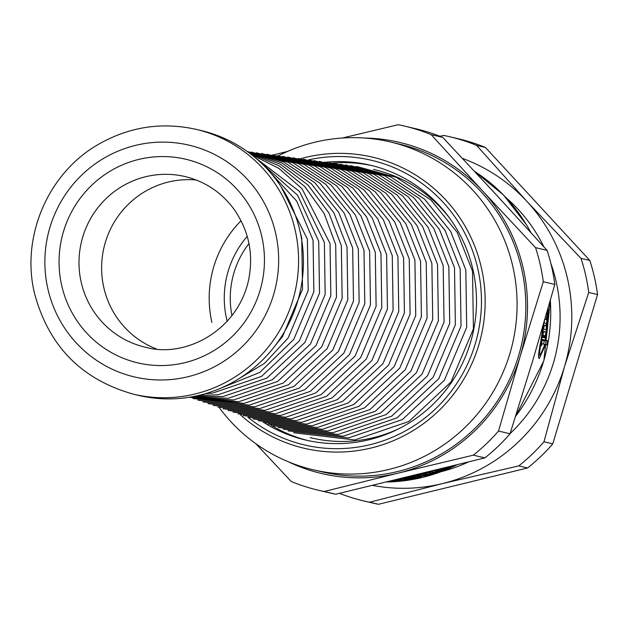 <?xml version="1.0" encoding="UTF-8"?>
<svg xmlns="http://www.w3.org/2000/svg" width="629" height="629" viewBox="0 0 629 629"><rect width="100%" height="100%" fill="white"/><g stroke="black" fill="none" stroke-linecap="round" stroke-linejoin="round"><path stroke-width="0.94" d="M505.968 197.592A158.186 155.135 103.3 0 1 543.873 246.827M550.792 263.189A158.186 155.135 103.3 0 1 510.127 433.57M468.157 462.095A158.186 155.135 103.3 0 1 441.322 471.648M543.967 441.77L564.488 366.676L588.736 292.461L597.55 294.537L552.781 443.846L543.967 441.77A187.096 183.495 103.3 0 1 518.776 465.892L527.582 467.968L378.454 504.293L369.648 502.217L442.344 483.615L518.776 465.892M476.633 145.393L485.446 147.469L589.805 260.453L580.999 258.377L526.953 201.445L476.633 145.393A187.096 183.495 103.3 0 0 449.625 136.721A187.096 183.495 103.3 0 0 443.697 135.432L439.923 136.265M552.781 443.846A187.096 183.495 103.3 0 1 527.582 467.968M378.454 504.293A187.096 183.495 103.3 0 1 372.525 503.003L363.719 500.92A187.096 183.495 103.3 0 1 339.432 493.348M449.625 136.721L458.431 138.797A187.096 183.495 103.3 0 1 485.446 147.469M589.805 260.453A187.096 183.495 103.3 0 1 597.55 294.537M462.464 158.414A170.089 166.819 103.3 0 1 526.953 201.445A170.089 166.819 103.3 0 1 564.488 366.676A170.089 166.819 103.3 0 1 442.344 483.615A170.089 166.819 103.3 0 1 372.816 485.431M369.648 502.217A187.096 183.495 103.3 0 1 363.719 500.92M580.999 258.377A187.096 183.495 103.3 0 1 588.736 292.461M542.481 340.218A164.987 161.81 103.3 0 1 542.457 340.375L544.234 340.8A164.987 161.81 103.3 0 1 543.629 344.102M405.147 478.323A168.383 165.144 -76.7 0 0 411.004 477.222L413.332 477.773A168.383 165.144 103.3 0 1 407.474 478.873L407.144 478.795A168.383 165.144 -76.7 0 0 409.18 478.433L408.512 478.276A168.383 165.144 103.3 0 1 406.476 478.638L406.145 478.559A168.383 165.144 -76.7 0 0 408.182 478.197L407.513 478.04A168.383 165.144 103.3 0 1 405.477 478.402L405.147 478.323M408.913 477.639L409.18 478.433M408.331 477.749L408.512 478.276M424.905 473.7A168.383 165.144 -76.7 0 0 428.585 472.552L430.912 473.102A168.383 165.144 103.3 0 1 415.344 477.34L413.009 476.79A168.383 165.144 -76.7 0 0 417.011 475.862L419.008 476.334A168.383 165.144 -76.7 0 0 420.998 475.831L418.993 475.359A168.383 165.144 -76.7 0 0 422.94 474.274L424.945 474.746A168.383 165.144 -76.7 0 0 426.902 474.172L424.905 473.7M414.998 476.342L415.344 477.34M432.438 471.239L432.854 472.458L430.519 471.907A168.383 165.144 -76.7 0 0 434.372 470.547L436.369 471.019A168.383 165.144 -76.7 0 0 438.287 470.295L436.675 469.918M444.569 467.968A168.383 165.144 103.3 0 1 432.854 472.458M431.809 471.121A168.383 165.144 103.3 0 1 399.973 478.897M402.56 478.268A168.383 165.144 -76.7 0 0 428.097 472.033M542.662 337.38A168.383 165.144 -76.7 0 0 543.495 331.381L545.823 331.931A168.383 165.144 103.3 0 1 544.997 337.93L544.667 337.852A168.383 165.144 -76.7 0 0 544.973 335.776L544.305 335.619A168.383 165.144 103.3 0 1 543.991 337.694L543.668 337.616A168.383 165.144 -76.7 0 0 543.975 335.54L543.307 335.383A168.383 165.144 103.3 0 1 542.992 337.459L542.662 337.38M543.417 331.994L545.823 331.931M546.577 313.525L547.033 313.509A168.383 165.144 103.3 0 1 546.058 329.855L543.731 329.305A168.383 165.144 -76.7 0 0 544.124 325.162L546.129 325.633A168.383 165.144 -76.7 0 0 546.286 323.558L544.289 323.086A168.383 165.144 -76.7 0 0 544.423 320.971M546.609 313.407L547.033 313.509M544.085 325.68L546.129 325.633M543.653 323.628A168.383 165.144 103.3 0 1 540.547 345.683L539.564 352.382L540.107 355.338L544.046 346.508A168.383 165.144 -76.7 0 0 544.486 344.299L541.899 343.693A168.383 165.144 103.3 0 1 541.483 345.769L541.16 345.691A168.383 165.144 -76.7 0 0 542.332 339.456L545.241 340.14A168.383 165.144 -76.7 0 0 547.623 309.877M548.205 307.848A168.383 165.144 103.3 0 1 545.854 340.289L547.631 340.706A168.383 165.144 103.3 0 1 546.876 344.865L545.099 344.448A168.383 165.144 103.3 0 1 544.659 346.65L539.202 358.601L538.573 357.445L538.534 354.607L539.934 345.533A168.383 165.144 -76.7 0 0 542.772 326.679M448.807 466.915A168.383 165.144 103.3 0 1 406.633 479.487L408.41 479.903A168.383 165.144 103.3 0 1 404.298 480.493L402.521 480.076A168.383 165.144 103.3 0 1 400.327 480.344L391.427 480.957M408.048 477.804L408.182 478.197M420.683 474.911L420.998 475.831M426.572 473.189L426.902 474.172M438.043 469.58L438.287 470.295M441.652 468.691L442.085 468.794A168.383 165.144 -76.7 0 0 443.335 468.275M392.441 480.713L399.706 480.202A168.383 165.144 -76.7 0 0 401.9 479.927L399.321 479.322A168.383 165.144 103.3 0 1 397.253 479.573L397.198 479.565M401.546 478.889L401.9 479.927M398.023 479.369A168.383 165.144 -76.7 0 0 403.103 478.653L406.012 479.337A168.383 165.144 -76.7 0 0 446.676 467.449M402.088 478.811L402.521 480.076M403.724 478.803L404.298 480.493M544.863 319.461L546.53 319.414A168.383 165.144 -76.7 0 0 546.617 317.346L545.547 317.087M544.981 319.045L546.53 319.414M542.198 340.226L545.241 340.14M544.455 344.464L545.099 344.448M542.457 340.375L545.854 340.289M544.234 340.8L547.631 340.706M231.975 315.672A87.596 85.914 103.3 0 1 248.974 243.572M227.195 321.325A92.699 90.914 103.3 0 1 226.597 318.864A92.699 90.914 103.3 0 1 247.228 236.378M431.179 134.669L442.73 137.397L495.597 194.047L547.096 250.381L535.538 247.653L482.671 190.996L431.179 134.669A187.096 183.495 103.3 0 0 404.164 125.997A187.096 183.495 103.3 0 0 398.236 124.707L342.341 138.018M287.657 151.392L273.128 155.009M255.854 443.728L291.251 481.531A187.096 183.495 103.3 0 0 318.258 490.203L329.816 492.924A187.096 183.495 103.3 0 0 335.744 494.221L324.187 491.493L398.063 473.165L473.315 455.168L484.873 457.896L335.744 494.221M498.514 431.046L520.214 356.226L543.283 281.737L554.833 284.465L533.14 359.277L510.064 433.774L498.514 431.046A187.096 183.495 103.3 0 1 473.315 455.168M547.096 250.381A187.096 183.495 103.3 0 1 554.833 284.465M510.064 433.774A187.096 183.495 103.3 0 1 484.873 457.896M404.164 125.997L415.722 128.725A187.096 183.495 103.3 0 1 442.73 137.397M364.364 138.042A170.089 166.819 103.3 0 1 482.671 190.996A170.089 166.819 103.3 0 1 520.214 356.226A170.089 166.819 103.3 0 1 398.063 473.165A170.089 166.819 103.3 0 1 288.035 461.647M535.538 247.653A187.096 183.495 103.3 0 1 543.283 281.737M324.187 491.493A187.096 183.495 103.3 0 1 318.258 490.203M211.894 322.449A108.07 105.994 103.3 0 1 241.072 220.755M325.94 162.203A141.171 138.459 103.3 0 1 370.308 165.199A141.171 138.459 103.3 0 1 472.662 334.384A141.171 138.459 103.3 0 1 305.49 440.001A141.171 138.459 103.3 0 1 264.463 422.853M278.49 155.733A168.383 165.144 103.3 0 1 390.428 141.981A168.383 165.144 103.3 0 1 512.501 343.788A168.383 165.144 103.3 0 1 313.108 469.761A168.383 165.144 103.3 0 1 219.12 407.435M390.428 141.981L399.187 144.049A168.383 165.144 103.3 0 1 521.26 345.848A168.383 165.144 103.3 0 1 321.867 471.829L313.108 469.761M196.232 129.377L201.076 130.525A136.068 133.45 103.3 0 1 299.726 293.594A136.068 133.45 103.3 0 1 138.6 395.397L133.749 394.249A136.068 133.45 103.3 0 0 294.875 292.454A136.068 133.45 103.3 0 0 196.232 129.377C161.85 121.759 129.26 126.751 98.47 144.34C48.063 173.006 20.741 236.708 34.501 293.326C48.63 346.131 81.707 379.774 133.749 394.249M156.354 348.946A87.596 85.914 103.3 0 1 103.816 287.563A87.596 85.914 103.3 0 1 196.209 180.012M539.894 345.698L540.547 345.683M474.541 171.355A168.383 165.144 103.3 0 1 530.774 232.408M550.32 300.442A168.383 165.144 103.3 0 1 515.591 416.343M456.67 464.965A168.383 165.144 103.3 0 1 387.126 481.995L422.861 477.34L456.851 464.917M544.006 346.665L544.659 346.65M373.406 169.429A137.775 135.117 103.3 0 1 449.004 217.304M399.171 428.553A137.775 135.117 103.3 0 1 310.152 437.603M332.482 163.092A141.171 138.459 103.3 0 1 372.572 165.749M307.762 440.52A141.171 138.459 103.3 0 1 270.714 424.984M308.611 159.86A146.227 143.412 103.3 0 1 477.482 335.524A146.227 143.412 103.3 0 1 247.905 417.208M300.552 158.736A149.513 146.636 103.3 0 1 481.099 336.381A149.513 146.636 103.3 0 1 240.199 414.613M47.859 288.797A119.062 116.774 103.3 0 1 195.949 147.013A119.062 116.774 103.3 0 1 241.465 347.35A119.062 116.774 103.3 0 1 47.859 288.797M81.196 282.224A87.596 85.914 103.3 0 1 185.099 176.56C204.897 181.435 221.023 192.097 233.493 208.529C249.084 230.442 254.014 254.769 248.282 281.485C236.237 332.442 183.526 358.467 144.882 347.074A87.596 85.914 103.3 0 1 81.196 282.224M61.689 285.432A104.603 102.59 103.3 0 1 191.798 160.867A104.603 102.59 103.3 0 1 231.787 336.869A104.603 102.59 103.3 0 1 61.689 285.432M538.495 355.393L540.193 355.346M474.518 171.316L503.53 195.029L526.512 224.812L530.931 232.573M550.391 300.19L543.857 360.771L515.513 416.571M356.439 166.402L396.325 177.354L430.999 200.053L457.212 232.368L472.536 271.264L473.417 328.904L450.969 382.039L408.913 421.477L354.717 439.978L293.617 432.728M350.707 165.608L390.271 176.607L424.638 199.22L450.623 231.33L465.822 269.959L466.694 327.347L444.341 380.246L402.474 419.504L348.513 437.933L288.137 430.881M345.463 164.892L384.885 175.853L419.134 198.379L445.017 230.371L460.161 268.858L461.033 326.034L438.767 378.729L397.048 417.853L343.292 436.204L283.129 429.175M340.226 164.177L379.499 175.09L413.623 197.537L439.419 229.412L454.508 267.757L455.372 324.713L433.184 377.219L391.631 416.194L338.064 434.482L278.12 427.476M334.982 163.461L374.121 174.335L408.111 196.696L433.813 228.453L448.847 266.657L449.711 323.4L427.61 375.71L386.206 414.535L332.843 432.752L273.112 425.77M329.738 162.746L368.736 173.58L402.607 195.855L428.215 227.494L443.186 265.556L444.05 322.087L422.028 374.2L380.781 412.876L327.623 431.03L268.103 424.064M324.501 162.03L363.35 172.818L397.096 195.014L422.609 226.534L437.532 264.455L438.389 320.774L416.453 372.69L375.364 411.224L322.402 429.308L263.095 422.366M319.257 161.315L357.964 172.063L391.592 194.172L417.003 225.575L431.871 263.354L432.728 319.461L410.879 371.173L369.938 409.565L317.181 427.578L258.087 420.659M314.02 160.599L352.578 171.308L386.08 193.331L411.405 224.616L426.218 262.254L427.067 318.148L405.296 369.663L364.521 407.906L311.953 425.857L253.078 418.961M308.776 159.884L347.192 170.545L380.569 192.49L405.799 223.657L420.557 261.153L421.406 316.827L399.722 368.154L359.096 406.248L306.732 424.127L248.07 417.255M303.54 159.168L341.814 169.791L375.065 191.648L400.201 222.697L414.904 260.052L415.745 315.514L394.139 366.644L353.671 404.596L301.511 422.405L243.061 415.557M298.295 158.461L336.429 169.036L369.553 190.807L394.595 221.738L409.243 258.951L410.084 314.201L388.565 365.135L348.254 402.937L296.29 420.675L238.053 413.851M293.051 157.745L331.043 168.273L364.042 189.966L388.997 220.779L403.582 257.851L404.423 312.888L382.99 363.617L342.829 401.278L291.07 418.953L233.044 412.152M287.815 157.03L325.657 167.518L358.538 189.125L383.391 219.82L397.929 256.75L398.762 311.575L377.408 362.107L337.403 399.619L285.849 417.224L228.036 410.446M282.57 156.314L320.271 166.756L353.026 188.283L377.785 218.861L392.268 255.649L393.101 310.262L371.833 360.598L331.986 397.968L280.62 415.502L223.028 408.748M277.334 155.599L314.885 166.001L347.522 187.442L372.187 217.901L386.615 254.548L387.44 308.941L366.251 359.088L326.561 396.309L275.4 413.78L218.019 407.042M272.09 154.883L309.507 165.246L342.011 186.593L366.581 216.942L380.954 253.448L381.779 307.628L360.676 357.579L321.136 394.65L270.179 412.05L213.011 405.335M266.845 154.168L304.122 164.483L336.499 185.752L360.983 215.983L375.293 252.347L376.118 306.315L355.094 356.061L315.719 392.991L264.958 410.328L208.01 403.637M261.609 153.452L298.736 163.729L330.996 184.91L355.377 215.024L369.64 251.246L370.457 305.002L349.52 354.552L310.294 391.34L259.738 408.598L203.002 401.931M256.365 152.737L293.35 162.974L325.484 184.069L349.779 214.064L363.979 250.145L364.796 303.689L343.945 353.042L304.868 389.681L254.509 406.877L197.993 400.233M251.128 152.021L287.964 162.211L319.972 183.228L344.173 213.105L358.326 249.045L359.135 302.376L338.363 351.532L299.451 388.022L249.288 405.147L192.985 398.527M247.213 151.471L283.49 161.873L314.964 182.842L338.74 212.437L352.665 247.944L353.474 301.063L332.788 350.023L294.026 386.371L244.068 403.425L189.235 397.276M247.323 151.542L281.761 162.88L311.434 183.849L333.81 212.657L347.011 246.843L347.813 299.742L327.206 348.513L288.601 384.712L238.847 401.703L189.36 397.253M247.92 151.974L280.33 164.208L308.061 185.099L328.943 213.011L341.35 245.742L342.152 298.429L321.631 346.996L283.184 383.053L233.626 399.973L190.092 397.135M249.17 152.894L279.3 165.97L304.892 186.671L324.139 213.538L335.689 244.642L336.491 297.116L316.049 345.486L277.759 381.394L228.398 398.251L191.625 396.875M251.317 154.522L278.812 168.352L302.006 188.708L330.036 243.541L330.83 295.803L310.474 343.977L272.333 379.743L223.177 396.522L194.267 396.38M254.729 157.25L299.522 191.436L324.375 242.44L325.169 294.49L304.9 342.467L266.916 378.084L217.956 394.8L198.536 395.46M259.997 161.857L297.643 195.273L318.722 241.339L319.508 293.177L299.318 340.957L261.491 376.425L212.736 393.07L205.306 393.699M268.127 170.027L296.699 201.083L313.061 240.239L313.847 291.856L293.743 339.44L259.832 372.407L216.234 390.019M280.872 186.396L307.4 239.138L308.186 290.543L288.161 337.93L264.573 363.342L234.955 381.072M300.049 231.409L301.747 238.037L302.525 289.23L282.586 336.421L272.223 349.37"/></g></svg>
